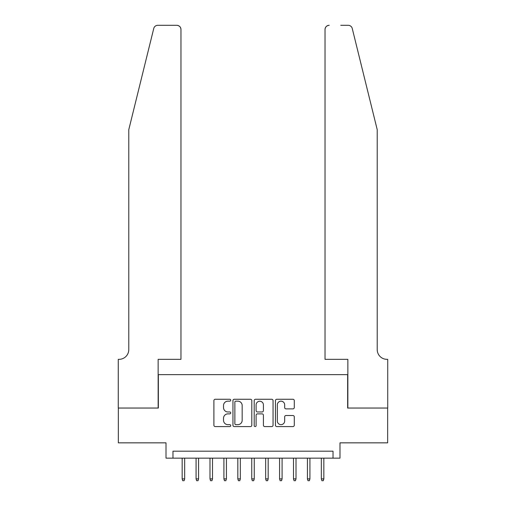 <?xml version="1.0" encoding="UTF-8"?>
<svg xmlns="http://www.w3.org/2000/svg" width="506" height="506" viewBox="0 0 506 506"><rect width="100%" height="100%" fill="white"/><g stroke="black" fill="none" stroke-linecap="round" stroke-linejoin="round"><path stroke-width="0.76" d="M230.73 400.214A0.955 0.955 0 0 0 229.775 399.259L215.259 399.259A1.366 1.366 0 0 0 213.893 400.625L213.893 425.217A1.366 1.366 0 0 0 215.259 426.583L229.775 426.583A0.955 0.955 0 0 0 230.73 425.622A0.955 0.955 0 0 0 229.775 424.667L227.896 424.667A4.371 4.371 0 0 1 223.525 420.296L223.525 418.247A4.371 4.371 0 0 1 227.896 413.876L229.775 413.876A0.955 0.955 0 0 0 230.73 412.921A0.955 0.955 0 0 0 229.775 411.96L227.896 411.96A4.371 4.371 0 0 1 223.525 407.589L223.525 405.54A4.371 4.371 0 0 1 227.896 401.169L229.775 401.169A0.955 0.955 0 0 0 230.73 400.214M292.923 408.886A1.366 1.366 0 0 0 294.29 407.52L294.29 400.625A1.366 1.366 0 0 0 292.923 399.259L276.807 399.259A1.366 1.366 0 0 0 275.441 400.625L275.441 425.217A1.366 1.366 0 0 0 276.807 426.583L292.923 426.583A1.366 1.366 0 0 0 294.29 425.217L294.29 416.881A1.366 1.366 0 0 0 292.923 415.515L286.029 415.515A1.366 1.366 0 0 0 284.663 416.881L284.663 421.011A3.656 3.656 0 0 1 281.007 424.667A3.656 3.656 0 0 1 277.351 421.011L277.351 404.825A3.656 3.656 0 0 1 281.007 401.169A3.656 3.656 0 0 1 284.663 404.825L284.663 407.52A1.366 1.366 0 0 0 286.029 408.886L292.923 408.886M333.03 458.151L339.988 458.151L339.988 442.845L387.659 442.845L387.659 408.045L347.641 408.045L347.641 374.642L158.359 374.642L158.359 408.045L118.341 408.045L118.341 442.845L166.012 442.845L166.012 458.151L333.03 458.151L333.03 451.194L172.97 451.194L172.97 458.151M251.805 400.625A1.366 1.366 0 0 0 250.438 399.259L234.316 399.259A1.366 1.366 0 0 0 232.95 400.625L232.95 425.217A1.366 1.366 0 0 0 234.316 426.583L250.438 426.583A1.366 1.366 0 0 0 251.805 425.217L251.805 400.625M255.562 399.259L271.684 399.259A1.366 1.366 0 0 1 273.05 400.625L273.05 425.217A1.366 1.366 0 0 1 271.684 426.583L264.783 426.583A1.366 1.366 0 0 1 263.417 425.217L263.417 415.243A1.366 1.366 0 0 0 262.051 413.876L257.472 413.876A1.366 1.366 0 0 0 256.106 415.243L256.106 425.622A0.955 0.955 0 0 1 255.15 426.583A0.955 0.955 0 0 1 254.195 425.622L254.195 400.625A1.366 1.366 0 0 1 255.562 399.259M235.821 401.169A0.955 0.955 0 0 0 234.866 402.125L234.866 423.712A0.955 0.955 0 0 0 235.821 424.667L237.801 424.667A4.371 4.371 0 0 0 242.172 420.296L242.172 405.54A4.371 4.371 0 0 0 237.801 401.169L235.821 401.169M263.417 404.895A3.656 3.656 0 0 0 259.761 401.239A3.656 3.656 0 0 0 256.106 404.895L256.106 410.594A1.366 1.366 0 0 0 257.472 411.96L262.051 411.96A1.366 1.366 0 0 0 263.417 410.594L263.417 404.895M184.665 478.891L184.108 480.7L182.717 480.7L182.16 478.891L184.665 478.891L184.665 458.151M182.16 478.891L182.16 458.151M153.748 28.475C154.811 26.185 154.811 26.185 153.748 28.475L128.783 129.688L128.783 349.589A9.74 9.74 0 0 1 119.036 359.336L118.271 359.336L118.271 408.045L158.15 408.045L158.15 359.336L180.971 359.336L180.971 29.474A4.174 4.174 0 0 0 176.796 25.3L157.802 25.3A4.174 4.174 0 0 0 153.748 28.475M165.247 25.3L176.796 25.3C179.314 25.566 180.705 26.957 180.971 29.474L180.971 359.336M128.783 349.589A9.74 9.74 0 0 1 119.036 359.336M369.563 98.651L352.252 28.475C351.189 26.185 351.189 26.185 352.252 28.475L377.217 129.688L377.217 349.589A9.74 9.74 0 0 0 386.963 359.336L387.729 359.336L387.729 408.045L347.85 408.045L347.85 359.336L325.029 359.336L325.029 29.474L325.029 359.336M340.753 25.3L348.198 25.3A4.174 4.174 0 0 1 352.252 28.475M329.204 25.3A4.174 4.174 0 0 0 325.029 29.474C325.295 26.957 326.686 25.566 329.204 25.3M377.217 349.589A9.74 9.74 0 0 0 386.963 359.336M198.58 478.891L198.023 480.7L196.632 480.7L196.075 478.891L198.58 478.891L198.58 458.151M196.075 478.891L196.075 458.151M212.501 478.891L211.944 480.7L210.553 480.7L209.99 478.891L212.501 478.891L212.501 458.151M209.99 478.891L209.99 458.151M226.416 478.891L225.859 480.7L224.468 480.7L223.911 478.891L226.416 478.891L226.416 458.151M223.911 478.891L223.911 458.151M240.337 478.891L239.781 480.7L238.383 480.7L237.826 478.891L240.337 478.891L240.337 458.151M237.826 478.891L237.826 458.151M254.252 478.891L253.696 480.7L252.304 480.7L251.748 478.891L254.252 478.891L254.252 458.151M251.748 478.891L251.748 458.151M268.174 478.891L267.617 480.7L266.219 480.7L265.663 478.891L268.174 478.891L268.174 458.151M265.663 478.891L265.663 458.151M282.089 478.891L281.532 480.7L280.141 480.7L279.584 478.891L282.089 478.891L282.089 458.151M279.584 478.891L279.584 458.151M296.01 478.891L295.447 480.7L294.056 480.7L293.499 478.891L296.01 478.891L296.01 458.151M293.499 478.891L293.499 458.151M309.925 478.891L309.368 480.7L307.977 480.7L307.42 478.891L309.925 478.891L309.925 458.151M307.42 478.891L307.42 458.151M323.84 478.891L323.283 480.7L321.892 480.7L321.335 478.891L323.84 478.891L323.84 458.151M321.335 478.891L321.335 458.151"/></g></svg>

